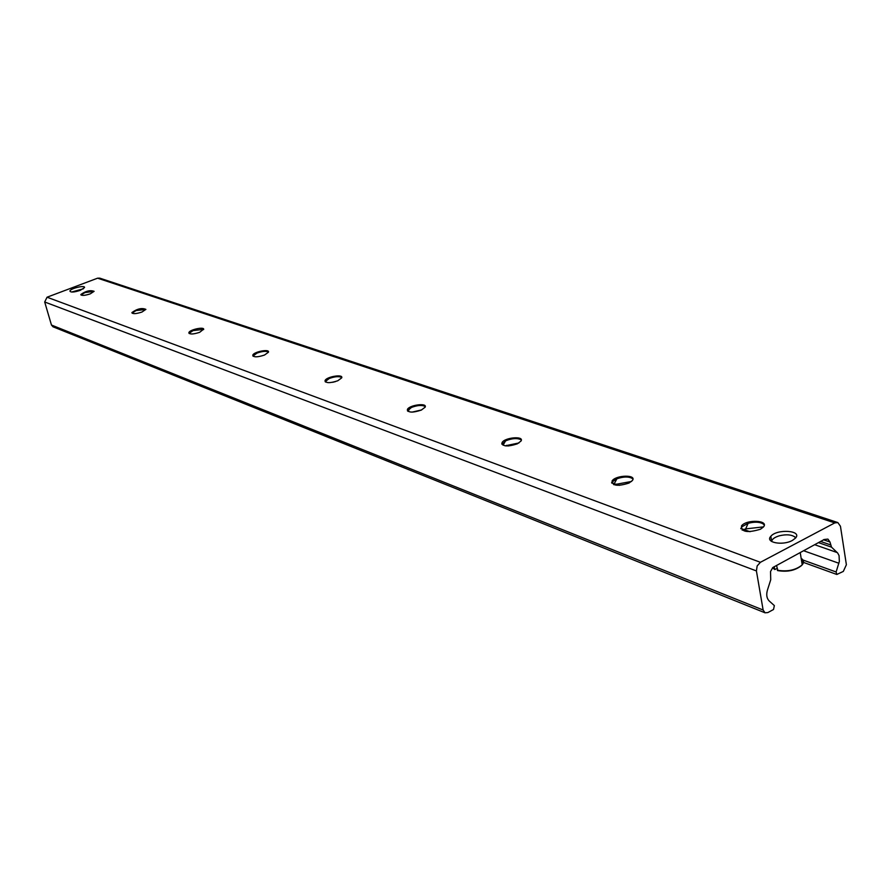 <?xml version="1.0" encoding="UTF-8"?>
<svg xmlns="http://www.w3.org/2000/svg" width="891" height="891" viewBox="0 0 891 891"><rect width="100%" height="100%" fill="white"/><g stroke="black" fill="none" stroke-linecap="round" stroke-linejoin="round"><path stroke-width="1.34" d="M792.389 540.425C782.654 545.96 764.768 542.474 770.815 536.326C776.874 528.586 802.869 530.435 795.451 538.153L792.389 540.425M80.212 290.366C74.198 292.293 70.768 292.538 69.91 291.09C70.021 288.517 85.347 284.797 84.522 287.548L80.212 290.366M763.509 526.882L745.689 528.886L742.147 530.123M740.878 528.731L741.713 526.893L748.117 523.307C754.877 521.58 759.99 521.859 763.453 524.131L764.244 525.178M760.468 529.221C747.371 533.152 741.056 532.027 741.535 525.857C746.613 519.052 769.635 520.266 763.375 527.06L760.468 529.221M631.519 481.463L613.921 484.704M611.794 483.145L612.262 481.92L616.917 478.768C623.433 476.562 628.523 476.44 632.198 478.411L632.911 479.235M629.013 483.056C617.808 486.564 612.173 485.862 612.072 480.962C615.67 474.97 637.076 474.435 632.41 480.483L629.013 483.056M518.985 442.938L505.186 445.834M501.978 444.308L505.988 440.689C512.147 438.305 517.047 437.949 520.689 439.608L521.302 440.254M517.315 443.841C507.569 446.959 502.479 446.558 502.045 442.638C504.551 437.414 524.498 435.721 521.012 441.045L517.315 443.841M421.643 409.927L412.076 412.121M407.432 410.829L411.464 407.443C417.144 405.305 421.577 404.904 424.762 406.263L425.263 406.741M421.254 410.105C412.633 412.901 408.011 412.711 407.376 409.526C409.103 404.982 427.736 402.554 425.107 407.22L421.254 410.105M335.428 381.615L332.61 382.306M325.17 381.682L329.213 378.508C334.493 376.57 338.535 376.158 341.353 377.283L341.754 377.639M337.734 380.78C330.015 383.297 325.783 383.253 325.048 380.635C326.217 376.681 343.681 373.797 341.676 377.895L337.734 380.78M252.955 356.066L256.976 353.103C261.921 351.321 265.641 350.909 268.158 351.856L268.469 352.112M264.471 355.064C257.466 357.336 253.579 357.391 252.788 355.219C253.567 351.767 269.984 348.604 268.436 352.223L264.471 355.064M188.87 332.688L189.048 333.379L193.035 330.617L203.404 329.369L199.673 332.31C193.269 334.392 189.66 334.515 188.87 332.688C189.349 329.648 204.841 326.351 203.638 329.547M132.113 313.164L136.045 310.569L145.868 309.455M141.959 312.039C136.045 313.955 132.692 314.133 131.901 312.574C137.181 308.754 141.847 307.685 145.89 309.377L141.959 312.039M81.048 295.032L84.912 292.582L93.967 291.368M90.225 293.874C84.734 295.645 81.593 295.857 80.825 294.52C85.703 290.989 90.136 289.931 94.112 291.324L90.225 293.874M756.414 570.931L757.161 565.93L760.402 562.299L834.767 522.906L837.841 522.572L840.447 526.247L846.383 564.727L843.32 571.409L836.827 574.472L836.114 571.977L839.333 561.497L839.066 555.628L837.696 553.066L831.515 547.141L829.967 542.006L827.906 539.1L824.164 539.512L772.798 567.534L770.537 571.532L770.726 579.763L767.407 590.198C766.126 594.843 766.739 598.44 769.256 601.024L774.357 605.602L773.522 609.489L767.897 612.551L765.068 612.808L763.13 610.012L756.414 570.931L44.695 301.993L51.455 325.037L53.037 326.808M837.707 522.527L99.781 278.148L97.598 278.181L47.045 297.215L44.695 301.993M777.03 568.514L774.802 569.538L774.145 566.687M776.507 565.429L777.899 570.541C787.599 572.122 795.496 570.429 801.61 565.484M771.617 541.483C772.007 539.133 774.602 537.24 779.413 535.781C786.207 534.199 791.308 534.578 794.716 536.917L795.54 538.053M795.93 537.551L794.327 536.605M772.308 539.768L771.094 541.104M71.648 292.025L83.42 288.784M47.045 297.215L760.402 562.299M97.598 278.181L834.767 522.906M802.98 560.027L836.114 571.977M501.778 443.595L503.615 444.241M506.645 445.322L508.471 445.968M611.616 482.577L614.345 483.546M615.737 484.047L619.434 485.361M740.777 528.43L750.033 531.715M803.882 550.827L838.888 563.257M749.32 521.892L751.247 522.572M815.087 544.846L837.228 552.576M818.963 542.786L831.515 547.141M821.134 541.628L830.401 544.835M823.585 539.812L829.967 542.006M51.455 325.037L763.13 610.012M801.165 558.334C803.894 560.161 804.25 562.332 802.223 564.849C795.875 570.106 787.566 571.899 777.308 570.218M802.201 564.727L802.914 562.009L801.365 559.615M770.815 536.326L771.517 540.547M745.689 528.886L748.117 523.307M741.535 525.857L741.713 526.893M613.754 484.648L616.917 478.768M612.072 480.962L612.262 481.92M503.047 445.21L505.587 440.878M502.045 442.638L502.246 443.529M408.045 411.386L409.994 408.189M407.376 409.526L407.566 410.361M325.56 382.027L327.008 379.655M325.048 380.635L325.237 381.426M253.211 356.289L254.291 354.518M252.788 355.219L252.988 355.966M189.237 333.535L190.039 332.209M132.247 313.264L132.837 312.273M81.148 295.099L81.593 294.342M801.722 561.764L802.947 562.21M803.482 562.399L836.827 574.472M823.83 539.556L824.465 539.779M52.97 326.774L765.068 612.808M774.769 569.527L772.53 567.779M777.587 570.574C787.833 572.3 796.053 570.385 802.223 564.849L800.252 552.765M794.716 536.917L795.897 537.585"/></g></svg>
